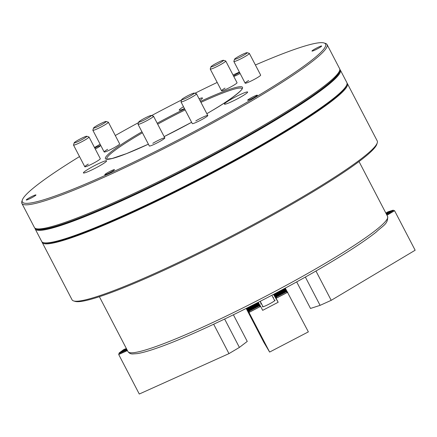 <?xml version="1.0" encoding="UTF-8"?>
<svg xmlns="http://www.w3.org/2000/svg" width="437" height="437" viewBox="0 0 437 437"><rect width="100%" height="100%" fill="white"/><g stroke="black" fill="none" stroke-linecap="round" stroke-linejoin="round"><path stroke-width="0.66" d="M347.049 83.139A172.025 17.109 152.5 0 1 347.377 83.582A172.025 17.109 152.5 0 1 278.631 136.016A172.025 17.109 152.5 0 1 125.714 215.703A172.025 17.109 152.5 0 1 42.198 242.448A172.025 17.109 152.5 0 1 42.028 241.923M347.377 83.582L377.235 140.938A172.025 17.109 152.5 0 1 377.262 142.855A172.025 17.109 152.5 0 1 308.495 193.373A172.025 17.109 152.5 0 1 73.613 300.924A172.025 17.109 152.5 0 1 72.061 299.804L42.198 242.448M377.262 142.855L376.792 144.308A170.933 16.999 152.5 0 1 308.462 194.509A170.933 16.999 152.5 0 1 75.071 301.377L73.613 300.924M346.765 84.904A171.479 17.054 152.5 0 1 278.118 135.617A171.479 17.054 152.5 0 1 43.634 242.704M339.8 69.45A172.025 17.109 152.5 0 1 340.352 70.084A172.025 17.109 152.5 0 1 271.606 122.518A172.025 17.109 152.5 0 1 118.689 202.205A172.025 17.109 152.5 0 1 35.173 228.95A172.025 17.109 152.5 0 1 34.971 228.136M340.352 70.084L346.874 82.615A172.025 17.109 152.5 0 1 346.902 84.532A172.025 17.109 152.5 0 1 278.134 135.055A172.025 17.109 152.5 0 1 43.252 242.601A172.025 17.109 152.5 0 1 41.695 241.481L35.173 228.95M339.735 70.144A171.479 17.054 152.5 0 1 271.093 122.125A171.479 17.054 152.5 0 1 35.577 228.475M346.902 84.532L346.667 85.259A171.479 17.054 152.5 0 1 278.118 135.617A171.479 17.054 152.5 0 1 43.984 242.825L43.252 242.601M386.384 214.097L386.991 213.824L386.346 214.032M386.237 213.813L388.209 213.103L386.199 213.748M386.084 213.529L389.422 212.377L386.051 213.458M385.937 213.24L390.64 211.65L385.904 213.174M386.15 213.092L386.532 212.639L391.858 210.924L391.574 211.087L391.918 212.082L390.64 211.65M386.253 212.803L391.574 211.087M386.98 215.244L394.573 210.71L393.071 210.197L392.792 210.366L393.131 211.361L391.858 210.924M315.94 270.995L331.213 300.328L415.15 250.232L394.573 210.71M390.361 211.814L390.842 212.726L389.422 212.377M389.143 212.54L389.624 213.453L388.209 213.103M387.925 213.267L388.406 214.179L386.991 213.824M386.707 213.993L387.187 214.906L386.8 214.906M387.368 212.366L387.75 211.912L393.071 210.197M387.466 212.076L392.792 210.366M296.668 281.876L310.499 308.446L320.086 305.359L331.213 300.328M305.343 277.036L320.086 305.359M274.447 300.23A7.101 0.705 152.5 0 1 275.053 300.214A7.101 0.705 152.5 0 1 275.053 300.219A7.101 0.705 152.5 0 1 269.099 304.114A7.101 0.705 152.5 0 1 262.462 306.779A7.101 0.705 152.5 0 1 262.462 306.774A7.101 0.705 152.5 0 1 262.817 306.282M272.961 297.378A7.101 0.705 152.5 0 1 273.387 297.406A7.101 0.705 152.5 0 1 273.387 297.411A7.101 0.705 152.5 0 1 273.169 297.777M261.583 303.906A7.101 0.705 152.5 0 1 260.796 303.972A7.101 0.705 152.5 0 1 260.796 303.966A7.101 0.705 152.5 0 1 261.151 303.475M257.388 302.792L258.535 303.196L257.317 302.852L247.632 307.899L247.205 309.101L247.566 307.795L248.331 307.397M284.361 288.6L283.744 288.933M257.317 302.852L247.632 307.899M284.367 288.606L285.656 289.059L284.432 288.715L274.747 293.762L274.327 294.964L274.644 293.795M284.432 288.715L274.747 293.762M257.333 302.885L258.611 303.322L257.398 302.994L247.713 308.041L247.287 309.243L247.648 307.932M257.398 302.994L247.713 308.041M284.454 288.748L285.738 289.201L284.514 288.857L274.829 293.904L274.409 295.106L274.769 293.795M284.514 288.857L274.829 293.904M257.415 303.027L258.693 303.458L257.48 303.131L247.795 308.183L247.375 309.385L247.73 308.074M257.48 303.131L247.795 308.183M284.536 288.89L285.82 289.343L284.602 288.999L274.917 294.046L274.491 295.248L274.851 293.937M284.602 288.999L274.917 294.046M257.502 303.163L258.775 303.6L257.562 303.273L247.877 308.32L247.457 309.522L247.817 308.216M257.562 303.273L247.877 308.32M284.618 289.032L285.902 289.48L284.684 289.136L274.999 294.188L274.573 295.385L274.933 294.079M284.684 289.136L274.999 294.188M257.584 303.305L258.868 303.759L257.65 303.415L247.965 308.462L247.539 309.664L247.899 308.353M257.65 303.415L247.965 308.462M284.7 289.168L285.989 289.622L284.766 289.278L275.081 294.325L274.66 295.527L275.015 294.216M284.766 289.278L275.081 294.325M257.666 303.447L258.95 303.901L257.732 303.557L248.047 308.604L247.621 309.806L247.981 308.495M257.732 303.557L248.047 308.604M284.787 289.31L286.06 289.747L284.848 289.42L275.163 294.467L274.742 295.669L275.102 294.358M284.848 289.42L275.163 294.467M257.748 303.584L259.037 304.037L257.814 303.693L248.129 308.741L247.708 309.942L248.063 308.637M257.814 303.693L248.129 308.741M284.869 289.452L286.142 289.884L284.935 289.556L275.25 294.609L274.824 295.811L275.184 294.5M284.935 289.556L275.25 294.609M257.835 303.726L259.119 304.179L257.896 303.835L248.211 308.883L247.79 310.084L248.15 308.773M257.896 303.835L248.211 308.883M284.951 289.589L286.23 290.026L285.017 289.698L275.332 294.746L274.906 295.947L275.266 294.642M285.017 289.698L275.332 294.746M257.917 303.868L259.19 304.305L257.983 303.977L248.298 309.025L247.872 310.226L248.232 308.915M257.983 303.977L248.298 309.025M285.033 289.731L286.322 290.184L285.099 289.84L275.414 294.888L274.993 296.089L275.348 294.778M285.099 289.84L275.414 294.888M257.999 304.01L259.278 304.442L258.065 304.114L248.38 309.167L247.954 310.363L248.314 309.057M258.065 304.114L248.38 309.167M285.121 289.873L286.404 290.321L285.181 289.977L275.496 295.03L275.075 296.231L275.436 294.92M285.181 289.977L275.496 295.03M258.081 304.147L259.36 304.584L258.147 304.256L248.462 309.303L248.041 310.505L248.396 309.194M258.147 304.256L248.462 309.303M285.203 290.01L286.486 290.463L285.268 290.119L275.583 295.166L275.157 296.368L275.518 295.062M285.268 290.119L275.583 295.166M258.169 304.289L259.452 304.742L258.229 304.398L248.544 309.445L248.123 310.647L248.484 309.336M258.229 304.398L248.544 309.445M285.285 290.152L286.568 290.605L285.35 290.261L275.665 295.308L275.239 296.51L275.6 295.199M285.35 290.261L275.665 295.308M258.251 304.431L259.534 304.879L258.316 304.534L248.631 309.587L248.205 310.789L248.566 309.478M258.316 304.534L248.631 309.587M285.366 290.294L286.645 290.731L285.432 290.403L275.747 295.45L275.326 296.652L275.681 295.341M285.432 290.403L275.747 295.45M258.333 304.567L259.616 305.021L258.398 304.676L248.713 309.724L248.287 310.926L248.648 309.62M258.398 304.676L248.713 309.724M285.454 290.43L286.727 290.867L285.514 290.539L275.829 295.587L275.408 296.789L275.769 295.483M285.514 290.539L275.829 295.587M258.414 304.709L259.704 305.163L258.48 304.818L248.795 309.866L248.369 311.068L248.729 309.757M258.48 304.818L248.795 309.866M285.536 290.572L286.809 291.009L285.601 290.681L275.916 295.729L275.49 296.931L275.851 295.62M285.601 290.681L275.916 295.729M258.502 304.851L259.786 305.299L258.562 304.955L248.877 310.008L248.456 311.21L248.817 309.899M258.562 304.955L248.877 310.008M285.618 290.714L286.901 291.168L285.683 290.823L275.998 295.871L275.572 297.073L275.933 295.762M285.683 290.823L275.998 295.871M258.584 304.988L259.868 305.441L258.649 305.097L248.964 310.144L248.538 311.346L248.899 310.041M258.649 305.097L248.964 310.144M285.7 290.856L286.989 291.304L285.765 290.96L276.08 296.013L275.654 297.209L276.015 295.904M285.765 290.96L276.08 296.013M258.666 305.13L259.949 305.583L258.731 305.239L249.046 310.286L248.62 311.488L248.981 310.177M258.731 305.239L249.046 310.286M285.787 290.993L287.071 291.446L285.847 291.102L276.162 296.149L275.742 297.351L276.102 296.04M285.847 291.102L276.162 296.149M258.748 305.272L260.037 305.72L258.813 305.381L249.128 310.428L248.702 311.63L249.063 310.319M258.813 305.381L249.128 310.428M285.869 291.135L287.153 291.588L285.935 291.244L276.25 296.291L275.823 297.493L276.184 296.182M285.935 291.244L276.25 296.291M258.835 305.408L260.119 305.862L258.895 305.518L249.21 310.565L248.79 311.767L249.15 310.461M258.895 305.518L249.21 310.565M285.951 291.277L287.235 291.725L286.017 291.381L276.331 296.433L275.905 297.635L276.266 296.324M286.017 291.381L276.331 296.433M258.917 305.55L260.201 306.004L258.983 305.66L249.298 310.707L248.872 311.909L249.232 310.598M258.983 305.66L249.298 310.707M286.033 291.413L287.322 291.867L286.098 291.523L276.413 296.57L275.987 297.772L276.348 296.466M286.098 291.523L276.413 296.57M258.999 305.692L260.283 306.146L259.065 305.802L249.38 310.849L248.953 312.051L249.314 310.74M259.065 305.802L249.38 310.849M286.12 291.555L287.404 292.009L286.18 291.665L276.495 296.712L276.075 297.914L276.435 296.603M286.18 291.665L276.495 296.712M246.528 308.298L249.046 312.542L249.396 310.882M246.211 308.456L263.872 342.384L269.624 352.069L249.046 312.542M247.533 307.795L247.124 308.964L247.424 307.85M247.375 307.877L247.042 308.822L247.282 307.921M247.211 307.959L246.954 308.68L247.14 307.992M247.047 308.036L246.872 308.538L246.992 308.069M259.081 305.834L260.37 306.282L259.146 305.938L249.483 311.018M259.146 305.938L249.461 310.991M257.781 302.59L258.283 302.775L257.726 302.617M257.65 302.655L258.371 302.917L257.579 302.694M257.519 302.726L258.453 303.054L257.431 302.77M259.168 305.971L260.671 306.484L262.675 310.341L278.172 302.262L276.162 298.405L276.517 296.745M258.223 302.366L260.671 306.484M273.507 294.401L278.172 302.262M273.72 294.287L276.162 298.405M274.594 293.822L274.239 294.828L274.496 293.877M274.431 293.91L274.157 294.685L274.354 293.954M274.267 293.997L274.075 294.543L274.207 294.03M286.202 291.697L287.486 292.145L286.268 291.801L276.599 296.887M286.268 291.801L276.583 296.854M285.268 288.109L308.364 331.874L269.624 352.069M284.864 288.333L285.323 288.496L284.815 288.354M284.738 288.398L285.405 288.639L284.673 288.431M284.607 288.469L285.487 288.781L284.531 288.507M284.482 288.535L285.569 288.923L284.389 288.589M286.284 291.834L287.786 292.348M287.639 292.304L276.211 298.258M260.518 306.441L249.095 312.395M126.91 349.584L126.424 350.835L125.943 349.922L125.643 350.059L126.725 349.229M125.943 349.922L126.763 349.3M125.643 350.059L125.277 351.353L124.643 350.507L124.343 350.643L126.572 348.939M124.643 350.507L126.61 349.005M124.343 350.643L123.977 351.938L123.343 351.097L123.043 351.228L126.424 348.65M123.343 351.097L126.457 348.715M123.043 351.228L122.677 352.522L122.043 351.681L121.743 351.818L126.293 348.398M122.043 351.681L126.304 348.42M121.743 351.818L121.377 353.107L120.743 352.266L120.443 352.402L124.807 349.065L125.408 349.016M120.743 352.266L125.108 348.934M120.443 352.402L120.077 353.691L119.443 352.85L123.808 349.518L119.143 352.987L118.711 354.511L139.283 394.032L228.972 353.62L239.4 347.415L247.255 341.417L233.402 314.804M123.808 349.518L124.108 349.6M119.443 352.85L119.143 352.987M127.429 350.583L118.711 354.511M213.671 324.232L228.972 353.62M224.634 319.048L239.4 347.415M183.502 106.704A13.105 1.306 -27.5 0 0 179.225 110.113A13.105 1.306 -27.5 0 0 184.474 108.567M229.633 100.139A13.105 1.306 -27.5 0 0 224.394 104.132A13.105 1.306 -27.5 0 0 230.758 102.094A13.105 1.306 -27.5 0 0 242.409 96.025A13.105 1.306 -27.5 0 0 247.642 92.032A13.105 1.306 -27.5 0 0 241.284 94.07A13.105 1.306 -27.5 0 0 229.633 100.139M88.629 168.933A13.105 1.306 -27.5 0 0 83.396 172.926A13.105 1.306 -27.5 0 0 89.754 170.889A13.105 1.306 -27.5 0 0 101.406 164.815A13.105 1.306 -27.5 0 0 106.644 160.821A13.105 1.306 -27.5 0 0 100.281 162.859A13.105 1.306 -27.5 0 0 88.629 168.933M247.096 52.68A7.101 0.705 -27.5 0 0 237.4 57.116A7.101 0.705 -27.5 0 0 234.56 59.203A7.101 0.705 -27.5 0 0 237.733 58.301A7.101 0.705 -27.5 0 0 244.321 54.887A7.101 0.705 -27.5 0 0 247.096 52.68L249.287 53.358A8.74 0.869 152.5 0 1 249.363 53.412L260.654 75.104A8.74 0.869 152.5 0 1 257.164 77.77A8.74 0.869 152.5 0 1 249.396 81.817A8.74 0.869 152.5 0 1 245.152 83.172A8.74 0.869 152.5 0 1 248.648 80.512M223.476 60.284A7.101 0.705 -27.5 0 0 213.786 64.72A7.101 0.705 -27.5 0 0 210.945 66.806A7.101 0.705 -27.5 0 0 214.114 65.905A7.101 0.705 -27.5 0 0 220.707 62.491A7.101 0.705 -27.5 0 0 223.476 60.284L225.667 60.962A8.74 0.869 152.5 0 1 225.749 61.016L237.04 82.708A8.74 0.869 152.5 0 1 233.549 85.373A8.74 0.869 152.5 0 1 225.782 89.421A8.74 0.869 152.5 0 1 221.537 90.776A8.74 0.869 152.5 0 1 225.028 88.116M106.093 121.47A7.101 0.705 -27.5 0 0 102.695 122.628A7.101 0.705 -27.5 0 0 93.562 127.992A7.101 0.705 -27.5 0 0 97.025 126.959A7.101 0.705 -27.5 0 0 103.569 123.534A7.101 0.705 -27.5 0 0 106.093 121.47L108.283 122.147A8.74 0.869 152.5 0 1 108.365 122.207L119.656 143.899A8.74 0.869 152.5 0 1 116.166 146.559A8.74 0.869 152.5 0 1 108.398 150.607A8.74 0.869 152.5 0 1 104.153 151.967A8.74 0.869 152.5 0 1 107.644 149.301M86.745 136.262A7.101 0.705 -27.5 0 0 83.347 137.42A7.101 0.705 -27.5 0 0 74.214 142.784A7.101 0.705 -27.5 0 0 77.677 141.752A7.101 0.705 -27.5 0 0 84.215 138.327A7.101 0.705 -27.5 0 0 86.745 136.262L88.935 136.939A8.74 0.869 152.5 0 1 89.017 137L100.308 158.691A8.74 0.869 152.5 0 1 96.817 161.351A8.74 0.869 152.5 0 1 89.05 165.399A8.74 0.869 152.5 0 1 84.805 166.759A8.74 0.869 152.5 0 1 88.296 164.093M152.819 143.32A8.74 0.869 152.5 0 1 160.587 139.272A8.74 0.869 152.5 0 1 164.825 137.917A8.74 0.869 152.5 0 1 161.335 140.577A8.74 0.869 152.5 0 1 153.567 144.625A8.74 0.869 152.5 0 1 149.328 145.985L138.032 124.294A8.74 0.869 152.5 0 1 138.032 124.294A8.74 0.869 152.5 0 1 138.032 124.195L138.737 122.01A7.101 0.705 -27.5 0 0 138.737 122.092A7.101 0.705 -27.5 0 0 145.395 119.421A7.101 0.705 -27.5 0 0 151.328 115.532A7.101 0.705 -27.5 0 0 151.268 115.488A7.101 0.705 -27.5 0 0 144.707 118.187A7.101 0.705 -27.5 0 0 138.737 122.01M195.781 120.923A8.74 0.869 152.5 0 1 203.549 116.876A8.74 0.869 152.5 0 1 207.793 115.515A8.74 0.869 152.5 0 1 204.298 118.181A8.74 0.869 152.5 0 1 196.535 122.229A8.74 0.869 152.5 0 1 192.291 123.589L181 101.897A8.74 0.869 152.5 0 1 181 101.897A8.74 0.869 152.5 0 1 181 101.799L181.699 99.614A7.101 0.705 -27.5 0 0 181.705 99.696A7.101 0.705 -27.5 0 0 188.358 97.025A7.101 0.705 -27.5 0 0 194.29 93.136A7.101 0.705 -27.5 0 0 194.23 93.092A7.101 0.705 -27.5 0 0 187.67 95.79A7.101 0.705 -27.5 0 0 181.699 99.614M255.148 96.867A5.463 0.541 152.5 0 1 250.292 99.396A5.463 0.541 152.5 0 1 247.642 100.248A5.463 0.541 152.5 0 1 249.822 98.582A5.463 0.541 152.5 0 1 254.678 96.053A5.463 0.541 152.5 0 1 257.327 95.2A5.463 0.541 152.5 0 1 255.148 96.867M319.48 47.682A5.463 0.541 152.5 0 1 314.624 50.211A5.463 0.541 152.5 0 1 311.974 51.063A5.463 0.541 152.5 0 1 314.159 49.397A5.463 0.541 152.5 0 1 319.01 46.868A5.463 0.541 152.5 0 1 321.665 46.016A5.463 0.541 152.5 0 1 319.48 47.682M240.099 73.465A5.463 0.541 152.5 0 1 233.74 76.371M233.593 76.093A5.463 0.541 152.5 0 1 235.636 74.678A5.463 0.541 152.5 0 1 239.623 72.553M94.758 148.034A5.463 0.541 152.5 0 1 100.286 145.767A5.463 0.541 152.5 0 1 98.101 147.433A5.463 0.541 152.5 0 1 95.261 148.995M33.769 196.617A5.463 0.541 152.5 0 1 28.913 199.146A5.463 0.541 152.5 0 1 26.258 199.993A5.463 0.541 152.5 0 1 28.443 198.332A5.463 0.541 152.5 0 1 33.299 195.798A5.463 0.541 152.5 0 1 35.949 194.951A5.463 0.541 152.5 0 1 33.769 196.617M112.287 171.331A5.463 0.541 152.5 0 1 107.436 173.866A5.463 0.541 152.5 0 1 104.782 174.713A5.463 0.541 152.5 0 1 106.967 173.047A5.463 0.541 152.5 0 1 111.817 170.517A5.463 0.541 152.5 0 1 114.472 169.671A5.463 0.541 152.5 0 1 112.287 171.331M94.501 147.542A170.933 16.999 152.5 0 1 100.128 144.232M115.292 135.514A170.933 16.999 152.5 0 1 138.545 122.6M151.573 115.587A170.933 16.999 152.5 0 1 181.584 99.969M194.886 93.294A170.933 16.999 152.5 0 1 217.194 82.435M233.03 75.011A170.933 16.999 152.5 0 1 239.389 72.1M255.394 64.993A170.933 16.999 152.5 0 1 324.036 42.968A170.933 16.999 152.5 0 1 257.273 96.184A170.933 16.999 152.5 0 1 98.636 178.345A170.933 16.999 152.5 0 1 22.32 200.031A170.933 16.999 152.5 0 1 79.507 156.577M324.036 42.968L325.499 43.421A172.025 17.109 152.5 0 1 327.051 44.536A172.025 17.109 152.5 0 1 258.311 96.976A172.025 17.109 152.5 0 1 105.388 176.657A172.025 17.109 152.5 0 1 21.877 203.402A172.025 17.109 152.5 0 1 21.85 201.49L22.32 200.031M327.051 44.536L339.598 68.636A172.025 17.109 152.5 0 1 339.625 70.554A172.025 17.109 152.5 0 1 270.853 121.076A172.025 17.109 152.5 0 1 35.976 228.622A172.025 17.109 152.5 0 1 34.419 227.502L21.877 203.402M339.625 70.554L339.156 72.007A170.933 16.999 152.5 0 1 270.825 122.207A170.933 16.999 152.5 0 1 37.435 229.075L35.976 228.622M199.889 100.341A13.105 1.306 -27.5 0 0 202.473 98.014A13.105 1.306 -27.5 0 0 199.086 98.795M225.749 61.016A8.74 0.869 152.5 0 1 222.258 63.682A8.74 0.869 152.5 0 1 214.491 67.73A8.74 0.869 152.5 0 1 210.246 69.09A8.74 0.869 152.5 0 1 210.246 68.991L210.945 66.806M249.363 53.412A8.74 0.869 152.5 0 1 245.873 56.078A8.74 0.869 152.5 0 1 238.105 60.126A8.74 0.869 152.5 0 1 233.861 61.486A8.74 0.869 152.5 0 1 233.861 61.388L234.56 59.203M151.268 115.488L153.458 116.166A8.74 0.869 152.5 0 1 153.534 116.22A8.74 0.869 152.5 0 1 153.534 116.226A8.74 0.869 152.5 0 1 146.209 121.016A8.74 0.869 152.5 0 1 138.037 124.299M108.365 122.207A8.74 0.869 152.5 0 1 97.123 128.91A8.74 0.869 152.5 0 1 92.862 130.275A8.74 0.869 152.5 0 1 92.862 130.177L93.562 127.992M194.23 93.092L196.421 93.769A8.74 0.869 152.5 0 1 196.497 93.824A8.74 0.869 152.5 0 1 196.503 93.829A8.74 0.869 152.5 0 1 189.172 98.62A8.74 0.869 152.5 0 1 181 101.903M89.017 137A8.74 0.869 152.5 0 1 77.775 143.702A8.74 0.869 152.5 0 1 73.514 145.068A8.74 0.869 152.5 0 1 73.514 144.969L74.214 142.784M387.592 216.413A146.357 14.558 152.5 0 1 329.105 261.026A146.357 14.558 152.5 0 1 198.999 328.826A146.357 14.558 152.5 0 1 127.948 351.577C129.15 353.238 130.723 354.025 132.673 353.937L137.218 353.62C142.101 352.856 148.919 350.933 157.653 347.841C196.513 334.42 275.856 295.27 329.159 263.249C350.042 250.762 365.698 240.388 376.126 232.129C382.894 225.601 388.264 224.028 387.592 216.413L359.023 161.543M260.441 306.408L249.112 312.313M287.562 292.271L276.228 298.176M106.852 159.068A76.185 7.576 152.5 0 1 137.267 135.809A76.185 7.576 152.5 0 1 142.44 132.761M157.675 124.179A76.185 7.576 152.5 0 1 185.162 109.895M200.944 102.362A76.185 7.576 152.5 0 1 242 88.716M106.874 159.112L112.019 158.533L126.511 153.633L148.383 144.177A77.267 7.686 152.5 0 1 105.672 158.97A77.267 7.686 152.5 0 1 136.3 135.131A77.267 7.686 152.5 0 1 141.949 131.81M157.189 123.239A77.267 7.686 152.5 0 1 184.671 108.955M200.446 101.411A77.267 7.686 152.5 0 1 242.3 87.083A77.267 7.686 152.5 0 1 211.623 110.878A77.267 7.686 152.5 0 1 206.843 113.696L211.563 110.905C231.058 99.691 243.212 89.295 242 88.695L242.016 88.76M191.619 122.294A77.267 7.686 152.5 0 1 164.148 136.612L191.614 122.289M99.385 296.707L127.948 351.577M260.081 301.41L261.402 303.955M271.863 295.265L274.698 300.711M260.239 301.322L263.069 306.763M210.246 69.09L221.537 90.776M233.861 61.486L245.152 83.172M153.534 116.226L164.825 137.917M92.862 130.275L104.153 151.967M196.503 93.829L207.793 115.515M73.514 145.068L84.805 166.759"/></g></svg>
